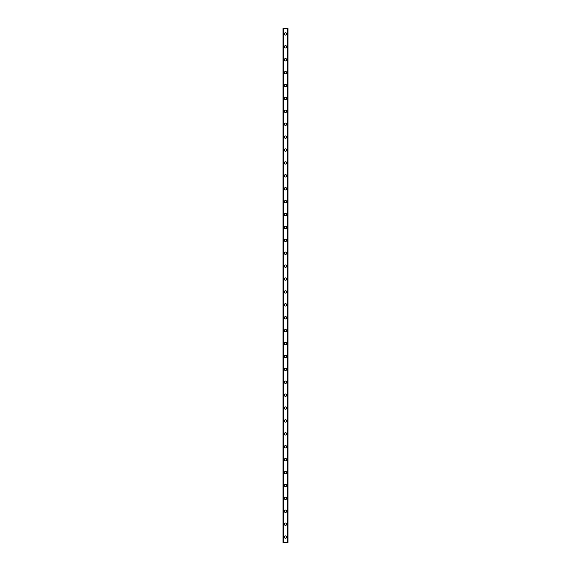 <?xml version="1.0" encoding="UTF-8"?>
<svg xmlns="http://www.w3.org/2000/svg" width="571" height="571" viewBox="0 0 571 571"><rect width="100%" height="100%" fill="white"/><g stroke="black" fill="none" stroke-linecap="round" stroke-linejoin="round"><path stroke-width="0.86" d="M284.315 537.075A1.185 1.185 0 0 1 285.5 535.891A1.185 1.185 0 0 1 286.685 537.075A1.185 1.185 0 0 1 285.5 538.26A1.185 1.185 0 0 1 284.315 537.075M284.315 524.171A1.185 1.185 0 0 1 285.5 522.993A1.185 1.185 0 0 1 286.685 524.171A1.185 1.185 0 0 1 285.5 525.356A1.185 1.185 0 0 1 284.315 524.171M284.315 511.273A1.185 1.185 0 0 1 285.5 510.089A1.185 1.185 0 0 1 286.685 511.273A1.185 1.185 0 0 1 285.5 512.451A1.185 1.185 0 0 1 284.315 511.273M284.315 498.369A1.185 1.185 0 0 1 285.5 497.191A1.185 1.185 0 0 1 286.685 498.369A1.185 1.185 0 0 1 285.5 499.554A1.185 1.185 0 0 1 284.315 498.369M284.315 485.471A1.185 1.185 0 0 1 285.5 484.287A1.185 1.185 0 0 1 286.685 485.471A1.185 1.185 0 0 1 285.5 486.649A1.185 1.185 0 0 1 284.315 485.471M284.315 472.567A1.185 1.185 0 0 1 285.5 471.389A1.185 1.185 0 0 1 286.685 472.567A1.185 1.185 0 0 1 285.5 473.752A1.185 1.185 0 0 1 284.315 472.567M284.315 459.669A1.185 1.185 0 0 1 285.5 458.484A1.185 1.185 0 0 1 286.685 459.669A1.185 1.185 0 0 1 285.5 460.847A1.185 1.185 0 0 1 284.315 459.669M284.315 446.765A1.185 1.185 0 0 1 285.5 445.58A1.185 1.185 0 0 1 286.685 446.765A1.185 1.185 0 0 1 285.5 447.95A1.185 1.185 0 0 1 284.315 446.765M284.315 433.867A1.185 1.185 0 0 1 285.5 432.682A1.185 1.185 0 0 1 286.685 433.867A1.185 1.185 0 0 1 285.5 435.045A1.185 1.185 0 0 1 284.315 433.867M284.315 420.963A1.185 1.185 0 0 1 285.5 419.778A1.185 1.185 0 0 1 286.685 420.963A1.185 1.185 0 0 1 285.5 422.147A1.185 1.185 0 0 1 284.315 420.963M284.315 408.065A1.185 1.185 0 0 1 285.5 406.88A1.185 1.185 0 0 1 286.685 408.065A1.185 1.185 0 0 1 285.5 409.243A1.185 1.185 0 0 1 284.315 408.065M284.315 395.161A1.185 1.185 0 0 1 285.5 393.976A1.185 1.185 0 0 1 286.685 395.161A1.185 1.185 0 0 1 285.5 396.345A1.185 1.185 0 0 1 284.315 395.161M284.315 382.256A1.185 1.185 0 0 1 285.5 381.078A1.185 1.185 0 0 1 286.685 382.256A1.185 1.185 0 0 1 285.5 383.441A1.185 1.185 0 0 1 284.315 382.256M284.315 369.358A1.185 1.185 0 0 1 285.5 368.174A1.185 1.185 0 0 1 286.685 369.358A1.185 1.185 0 0 1 285.5 370.543A1.185 1.185 0 0 1 284.315 369.358M284.315 356.454A1.185 1.185 0 0 1 285.5 355.276A1.185 1.185 0 0 1 286.685 356.454A1.185 1.185 0 0 1 285.5 357.639A1.185 1.185 0 0 1 284.315 356.454M284.315 343.556A1.185 1.185 0 0 1 285.5 342.372A1.185 1.185 0 0 1 286.685 343.556A1.185 1.185 0 0 1 285.5 344.741A1.185 1.185 0 0 1 284.315 343.556M284.315 330.652A1.185 1.185 0 0 1 285.5 329.474A1.185 1.185 0 0 1 286.685 330.652A1.185 1.185 0 0 1 285.5 331.837A1.185 1.185 0 0 1 284.315 330.652M284.315 317.754A1.185 1.185 0 0 1 285.5 316.57A1.185 1.185 0 0 1 286.685 317.754A1.185 1.185 0 0 1 285.5 318.939A1.185 1.185 0 0 1 284.315 317.754M284.315 304.85A1.185 1.185 0 0 1 285.5 303.672A1.185 1.185 0 0 1 286.685 304.85A1.185 1.185 0 0 1 285.5 306.035A1.185 1.185 0 0 1 284.315 304.85M284.315 291.952A1.185 1.185 0 0 1 285.5 290.767A1.185 1.185 0 0 1 286.685 291.952A1.185 1.185 0 0 1 285.5 293.13A1.185 1.185 0 0 1 284.315 291.952M284.315 279.048A1.185 1.185 0 0 1 285.5 277.87A1.185 1.185 0 0 1 286.685 279.048A1.185 1.185 0 0 1 285.5 280.233A1.185 1.185 0 0 1 284.315 279.048M284.315 266.15A1.185 1.185 0 0 1 285.5 264.965A1.185 1.185 0 0 1 286.685 266.15A1.185 1.185 0 0 1 285.5 267.328A1.185 1.185 0 0 1 284.315 266.15M284.315 253.246A1.185 1.185 0 0 1 285.5 252.061A1.185 1.185 0 0 1 286.685 253.246A1.185 1.185 0 0 1 285.5 254.43A1.185 1.185 0 0 1 284.315 253.246M284.315 240.348A1.185 1.185 0 0 1 285.5 239.163A1.185 1.185 0 0 1 286.685 240.348A1.185 1.185 0 0 1 285.5 241.526A1.185 1.185 0 0 1 284.315 240.348M284.315 227.444A1.185 1.185 0 0 1 285.5 226.259A1.185 1.185 0 0 1 286.685 227.444A1.185 1.185 0 0 1 285.5 228.628A1.185 1.185 0 0 1 284.315 227.444M284.315 214.546A1.185 1.185 0 0 1 285.5 213.361A1.185 1.185 0 0 1 286.685 214.546A1.185 1.185 0 0 1 285.5 215.724A1.185 1.185 0 0 1 284.315 214.546M284.315 201.642A1.185 1.185 0 0 1 285.5 200.457A1.185 1.185 0 0 1 286.685 201.642A1.185 1.185 0 0 1 285.5 202.826A1.185 1.185 0 0 1 284.315 201.642M284.315 188.744A1.185 1.185 0 0 1 285.5 187.559A1.185 1.185 0 0 1 286.685 188.744A1.185 1.185 0 0 1 285.5 189.922A1.185 1.185 0 0 1 284.315 188.744M284.315 175.839A1.185 1.185 0 0 1 285.5 174.655A1.185 1.185 0 0 1 286.685 175.839A1.185 1.185 0 0 1 285.5 177.024A1.185 1.185 0 0 1 284.315 175.839M284.315 162.935A1.185 1.185 0 0 1 285.5 161.757A1.185 1.185 0 0 1 286.685 162.935A1.185 1.185 0 0 1 285.5 164.12A1.185 1.185 0 0 1 284.315 162.935M284.315 150.037A1.185 1.185 0 0 1 285.5 148.853A1.185 1.185 0 0 1 286.685 150.037A1.185 1.185 0 0 1 285.5 151.222A1.185 1.185 0 0 1 284.315 150.037M284.315 137.133A1.185 1.185 0 0 1 285.5 135.955A1.185 1.185 0 0 1 286.685 137.133A1.185 1.185 0 0 1 285.5 138.318A1.185 1.185 0 0 1 284.315 137.133M284.315 124.235A1.185 1.185 0 0 1 285.5 123.05A1.185 1.185 0 0 1 286.685 124.235A1.185 1.185 0 0 1 285.5 125.42A1.185 1.185 0 0 1 284.315 124.235M284.315 111.331A1.185 1.185 0 0 1 285.5 110.153A1.185 1.185 0 0 1 286.685 111.331A1.185 1.185 0 0 1 285.5 112.516A1.185 1.185 0 0 1 284.315 111.331M284.315 98.433A1.185 1.185 0 0 1 285.5 97.248A1.185 1.185 0 0 1 286.685 98.433A1.185 1.185 0 0 1 285.5 99.611A1.185 1.185 0 0 1 284.315 98.433M284.315 85.529A1.185 1.185 0 0 1 285.5 84.351A1.185 1.185 0 0 1 286.685 85.529A1.185 1.185 0 0 1 285.5 86.713A1.185 1.185 0 0 1 284.315 85.529M284.315 72.631A1.185 1.185 0 0 1 285.5 71.446A1.185 1.185 0 0 1 286.685 72.631A1.185 1.185 0 0 1 285.5 73.809A1.185 1.185 0 0 1 284.315 72.631M284.315 59.727A1.185 1.185 0 0 1 285.5 58.549A1.185 1.185 0 0 1 286.685 59.727A1.185 1.185 0 0 1 285.5 60.911A1.185 1.185 0 0 1 284.315 59.727M284.315 46.829A1.185 1.185 0 0 1 285.5 45.644A1.185 1.185 0 0 1 286.685 46.829A1.185 1.185 0 0 1 285.5 48.007A1.185 1.185 0 0 1 284.315 46.829M284.315 33.925A1.185 1.185 0 0 1 285.5 32.74A1.185 1.185 0 0 1 286.685 33.925A1.185 1.185 0 0 1 285.5 35.109A1.185 1.185 0 0 1 284.315 33.925M287.941 28.55L283.03 28.55L283.03 542.45L287.97 542.45L287.97 28.55L287.941 542.45M287.449 542.45L287.449 28.55L287.463 542.45M283.537 542.45L283.537 28.55L283.551 542.45M283.095 28.55L283.095 542.45M283.145 28.55L283.145 542.45M283.716 28.55L283.716 542.45M287.284 28.55L287.284 542.45M287.855 28.55L287.855 542.45M287.905 28.55L287.905 542.45M283.059 28.55L283.059 542.45"/></g></svg>
